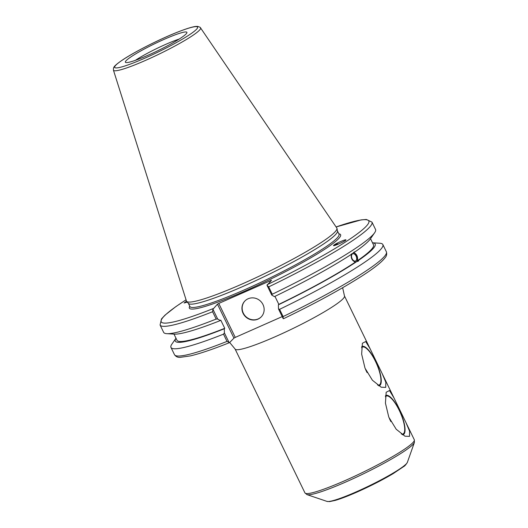 <?xml version="1.0" encoding="UTF-8"?>
<svg xmlns="http://www.w3.org/2000/svg" width="528" height="528" viewBox="0 0 528 528"><rect width="100%" height="100%" fill="white"/><g stroke="black" fill="none" stroke-linecap="round" stroke-linejoin="round"><path stroke-width="0.79" d="M377.54 385.024A20.731 6.191 66.1 0 0 379.196 384.991A20.731 6.191 66.1 0 0 376.471 363.528A20.731 6.191 66.1 0 0 362.413 347.081A20.731 6.191 66.1 0 0 361.805 347.503A20.731 6.191 66.1 0 0 361.594 347.754M365.534 369.409A20.731 6.191 66.1 0 0 367.118 372.629M378.642 385.79A21.417 6.402 66.1 0 0 380.101 385.183A21.417 6.402 66.1 0 0 375.771 361.522A21.417 6.402 66.1 0 0 361.687 346.724M385.73 387.367L381.19 387.215L372.412 380.246L365.013 368.174L361.654 354.143L362.386 343.273L365.686 341.537L370.207 348.955L382.199 373.659L385.81 382.219L385.73 387.367M385.381 396.746A20.731 6.191 -113.9 0 1 385.598 396.495A20.731 6.191 -113.9 0 1 386.199 396.073A20.731 6.191 -113.9 0 1 400.257 412.52A20.731 6.191 -113.9 0 1 402.989 433.983A20.731 6.191 -113.9 0 1 401.326 434.016M390.905 421.621A20.731 6.191 -113.9 0 1 389.321 418.4M402.435 434.782A21.417 6.402 66.1 0 0 403.894 434.174A21.417 6.402 66.1 0 0 399.557 410.513A21.417 6.402 66.1 0 0 385.48 395.716M409.523 436.359L404.983 436.207L396.198 429.238L388.799 417.166L385.44 403.135L386.173 392.264L389.479 390.529L393.994 397.947L405.986 422.651L409.603 431.211L409.523 436.359M282.209 316.615L235.264 337.405L218.77 303.442L217.457 304.174L233.95 338.138L235.264 337.405M233.95 338.138L229.541 342.606L227.014 341.405A117.777 13.154 154.1 0 1 174.491 354.691C175.91 356.677 177.824 357.562 180.239 357.35L190.535 355.872C200.099 353.595 213.068 349.193 229.456 342.665M187.315 302.141L184.067 303.006L186.523 301.184M229.541 342.606L229.106 342.593L224.407 332.911L223.496 334.151A117.777 13.154 154.1 0 1 170.966 347.437A117.777 13.154 154.1 0 1 171.877 344.15L175.989 338.224A111.098 12.408 154.1 0 0 224.308 328.759L224.743 328.317L220.763 320.126L220.328 320.562L217.661 319.018L212.916 309.25L217.457 304.174M224.407 332.911L224.308 328.759M352.42 253.948A3.881 2.35 -111 0 1 352.711 253.79A3.881 2.35 -111 0 1 356.294 256.575A3.881 2.35 -111 0 1 355.489 261.037A3.881 2.35 -111 0 1 352.011 258.509A3.881 2.35 -111 0 1 352.42 253.948M353.503 252.47C356.717 253.895 358.043 256.628 357.482 260.667L358.868 260.132L358.149 261.241M358.591 261.017L355.384 262.093C351.991 260.74 350.665 258.007 351.404 253.895M218.77 303.442L271.55 280.229L267.003 285.298L271.748 295.066L274.415 296.617A111.098 12.408 154.1 0 0 352.79 253.367C353.998 252.087 354.697 251.612 354.889 251.942L353.826 252.351M354.545 251.863L354.889 251.942A111.098 12.408 154.1 0 0 370.346 238.927L374.629 232.749A117.777 13.154 154.1 0 1 272.27 294.228L268.699 286.882A117.777 13.154 -25.9 0 0 371.969 222.116L366.32 219.457L361.178 219.886L336.092 226.961A115.381 12.89 154.1 0 1 362.03 230.149A115.381 12.89 154.1 0 1 267.142 284.698M356.624 261.617A5.023 3.043 69 0 0 357.027 256.562A5.023 3.043 69 0 0 353.489 252.655M356.77 261.558A111.098 12.408 154.1 0 1 278.395 304.808L278.494 308.966L283.193 318.641L283.635 318.661L283.193 318.641L283.114 316.562L279.596 309.316L278.494 308.966M372.511 242.794L379.718 243.23A117.777 13.154 154.1 0 1 382.859 244.55A117.777 13.154 154.1 0 1 279.596 309.316M372.517 242.801A111.098 12.408 154.1 0 1 358.868 260.132M355.384 262.093A109.237 12.203 154.1 0 1 278.83 304.366L278.395 304.808M274.943 296.36L278.83 304.366M334.897 245.421A4.95 2.171 -175.5 0 1 337.517 244.471M338.765 243.943A5.986 2.62 4.5 0 0 334.27 244.926A5.986 2.62 4.5 0 0 333.571 245.659M334.277 244.82C337.042 242.867 346.295 238.973 345.932 239.917C346.15 240.827 333.095 246.741 333.485 245.56L334.277 244.82M200.541 27.878L336.798 227.99A83.582 9.339 154.1 0 1 336.963 228.393L337.478 231.099A82.863 9.253 154.1 0 1 266.891 275.352A82.863 9.253 154.1 0 1 188.463 303.455L186.655 301.376A83.582 9.339 154.1 0 1 186.443 301L113.441 70.171A48.424 5.412 -25.9 0 0 146.19 60.1A48.424 5.412 -25.9 0 0 200.541 27.878C200.726 27.542 199.762 27.053 197.65 26.4L196.172 26.413C193.637 26.565 188.027 27.938 175.791 32.828C158.565 39.745 135.175 51.599 123.222 59.492C114.655 65.267 113.942 66.838 113.513 68.059L113.441 70.171M186.067 299.812L175.89 306.596L164.993 315.15L161.482 318.925L160.076 325.01A117.777 13.154 -25.9 0 0 212.599 311.725L212.916 309.25M212.599 311.725L216.17 319.064L217.661 319.018M216.17 319.064A117.777 13.154 154.1 0 1 166.789 333.67A117.777 13.154 154.1 0 1 163.64 332.35L160.076 325.01M267.003 285.298L268.699 286.882M126.304 60.482A34.195 3.821 154.1 0 1 160.162 41.144A34.195 3.821 154.1 0 1 186.945 32.591A34.195 3.821 154.1 0 1 157.813 50.708A34.195 3.821 154.1 0 1 125.558 62.403A34.195 3.821 154.1 0 1 126.304 60.482M336.963 228.393A83.582 9.339 154.1 0 1 265.762 273.029A83.582 9.339 154.1 0 1 186.655 301.376M270.772 280.414L270.963 280.817M223.496 334.151L227.014 341.405M371.969 222.116L375.533 229.462A117.777 13.154 154.1 0 1 374.629 232.749M271.748 295.066L272.27 294.228M245.032 300.848A11.398 10.804 -135.4 0 0 245.672 316.43A11.398 10.804 -135.4 0 0 261.261 316.846M248.094 298.769A11.398 10.804 44.6 0 1 261.947 302.808A11.398 10.804 44.6 0 1 261.155 316.958A11.398 10.804 44.6 0 1 245.454 316.648A11.398 10.804 44.6 0 1 244.919 300.953A11.398 10.804 44.6 0 1 248.094 298.769M220.328 320.562A111.098 12.408 154.1 0 1 174.293 334.125L166.789 333.67M370.517 238.682L373.501 244.834A109.237 12.203 154.1 0 1 357.482 260.667M224.743 328.317A109.237 12.203 154.1 0 1 176.979 340.263L173.989 334.112M135.425 60.317A31.35 3.505 154.1 0 1 179.203 39.059M346.909 481.503A60.086 6.712 -25.9 0 0 414.401 442.457L414.315 439.791A60.786 6.791 154.1 0 1 346.018 480.15A60.786 6.791 154.1 0 1 304.946 492.895L306.986 494.617A60.086 6.712 -25.9 0 0 346.909 481.503M414.401 442.457L407.372 462.35A44.972 5.023 154.1 0 1 356.855 491.581A44.972 5.023 154.1 0 1 326.971 501.395L306.986 494.617M304.946 492.895L235.105 349.054A60.786 6.791 -25.9 0 0 292.75 328.607A60.786 6.791 -25.9 0 0 344.467 295.951L370.207 348.955M337.451 230.954L339.022 234.181A82.863 9.253 154.1 0 1 245.909 289.179A82.863 9.253 154.1 0 1 189.922 306.55L189.928 306.57M189.75 306.2A84.064 9.392 -25.9 0 0 246.16 290.519A84.064 9.392 -25.9 0 0 338.837 233.812M213.055 308.642A115.381 12.89 154.1 0 1 186.074 299.838M283.569 318.707C315.223 303.402 341.378 289.153 362.023 275.959C373.864 268.343 381.506 262.33 384.945 257.935C386.582 256.172 387.064 254.133 386.384 251.803A117.777 13.154 154.1 0 1 283.114 316.562M145.827 57.737A46.055 5.141 154.1 0 1 126.496 57.453A46.055 5.141 154.1 0 1 196.099 26.631A46.055 5.141 154.1 0 1 145.827 57.737M382.199 373.659L393.994 397.947M405.986 422.651L414.315 439.791M407.372 462.35C405.959 464.666 404.725 466.079 403.669 466.58L393.103 473.662C382.602 479.879 370.722 485.951 357.469 491.872C348.388 495.884 340.996 498.722 335.293 500.392L329.65 501.6L326.971 501.395M235.105 349.054L229.673 342.474M342.652 287.727L344.467 295.951M188.371 303.349L189.922 306.55M170.966 347.437L174.491 354.691M382.859 244.55L386.384 251.803"/></g></svg>
